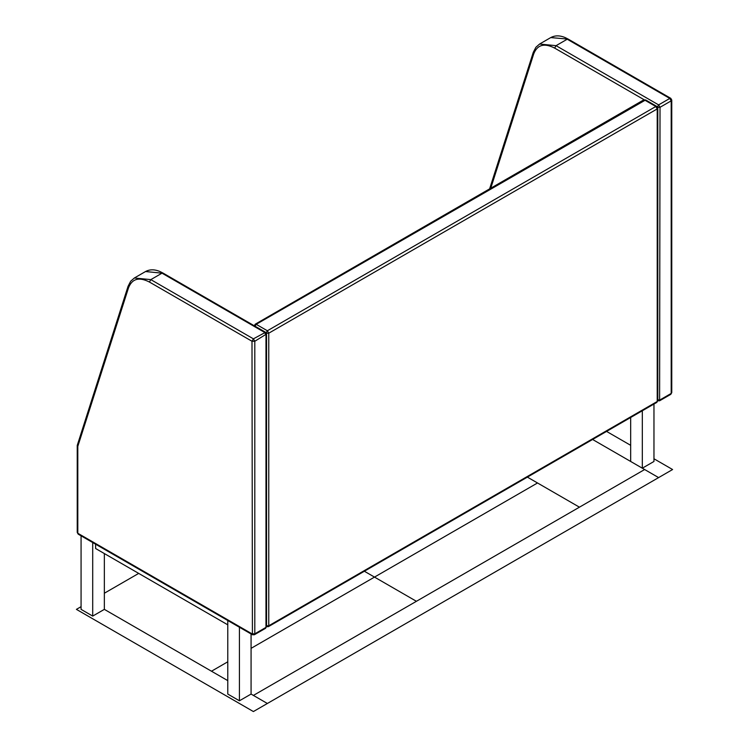<?xml version="1.0" encoding="UTF-8"?>
<svg xmlns="http://www.w3.org/2000/svg" width="749" height="749" viewBox="0 0 749 749"><rect width="100%" height="100%" fill="white"/><g stroke="black" fill="none" stroke-linecap="round" stroke-linejoin="round"><path stroke-width="1.12" d="M227.78 624.825L95.619 548.521L95.619 544.214M657.219 107.304L658.614 104.888L660.019 107.304L657.219 107.304M657.219 399.882L660.019 399.882L671.198 393.431L671.198 100.853L660.019 107.304L659.607 400.79L670.786 394.339L671.769 392.626L671.769 100.048L671.198 100.853L669.793 98.437L658.614 104.888L556.048 45.67L567.227 39.22L669.793 98.437L670.786 98.334L568.219 39.117L550.768 37.581C555.093 35.259 559.999 35.306 565.467 37.722L568.219 39.117M77.269 445.337L128.051 286.324L130.682 281.221L134.371 277.991L150.83 279.62L162.009 273.17L264.575 332.387L265.979 334.803L265.979 627.381L254.8 633.832L254.388 634.74L265.567 628.289L266.55 626.576L266.55 333.998L254.8 341.254L254.8 633.832L252.001 633.832L77.802 533.26L77.802 446.385L128.538 287.728C132.152 278.647 139.117 276.746 149.435 282.045L252.001 341.254L253.396 338.838L254.8 341.254L252.001 341.254L252.413 634.74L78.214 534.168L77.231 532.455L78.214 534.168M77.231 532.455L77.231 445.571L77.802 446.385L77.868 444.326M254.22 325.927L255.203 324.214L256.195 324.317L254.8 326.733M644.646 100.048L643.653 99.945L645.629 99.945L256.195 324.317L267.374 330.768L268.769 333.193L265.979 333.193L267.374 330.768L655.824 106.498L554.653 48.095L556.048 45.67L539.58 44.041L550.758 37.581M265.979 625.771L268.769 625.771L657.219 401.501L656.807 402.4L657.8 400.687L657.8 108.118L657.219 108.923L655.824 106.498L656.807 106.405L645.629 99.945M266.382 626.67L268.357 626.67L268.769 625.771L268.769 333.193L657.219 108.923L657.219 401.501L657.8 400.687M630.677 417.493L630.677 461.468L642.314 468.191L653.961 461.468L653.961 404.048M642.314 468.191L642.314 410.77M227.78 620.518L227.78 694.07L239.427 700.792L251.074 694.07L251.074 633.963M239.427 700.792L239.427 627.241M92.707 542.538L92.707 616.09L81.07 609.368L81.07 535.816M92.707 616.09L104.354 609.368L104.354 553.567M81.07 606.671L76.407 609.368L253.396 711.55L267.374 703.48L251.074 694.07L253.396 695.418L416.416 601.297L374.5 577.095L251.074 648.353L374.5 577.095L364.37 571.244L374.5 577.095L537.52 482.974L527.38 477.122L579.436 507.176L644.646 469.529L592.59 439.476L658.614 477.6L672.593 469.529L653.961 458.772M104.354 593.227L138.705 573.397M227.78 661.798L211.48 671.216L104.354 609.368L227.78 680.626L211.48 671.216L227.78 661.798M374.5 577.095L537.52 482.974L579.436 507.176L416.416 601.297L374.5 577.095M630.677 445.327L606.568 431.415M644.646 469.529L253.396 695.418L267.374 703.48L658.614 477.6L644.646 469.529M490.764 188.224L533.756 53.778C537.37 44.697 544.336 42.796 554.653 48.095M533.756 53.778L533.822 51.728M489.621 188.879L533.269 52.374L535.9 47.271L539.589 44.041M145.54 271.531L162.009 273.17L163.001 273.067L160.249 271.672C154.781 269.256 149.884 269.209 145.549 271.531L134.361 277.991M149.435 282.045L150.83 279.62L253.396 338.838L265.567 332.284L163.001 273.067M128.538 287.728L128.603 285.678M671.769 100.048L670.786 98.334M657.631 400.79L659.607 400.79M670.786 394.339L671.769 392.626M266.55 333.998L265.567 332.284M252.413 634.74L254.388 634.74M265.567 628.289L266.55 626.576M255.203 324.214L643.653 99.945M268.357 626.67L656.807 402.4M657.8 108.118L656.807 106.405"/></g></svg>
